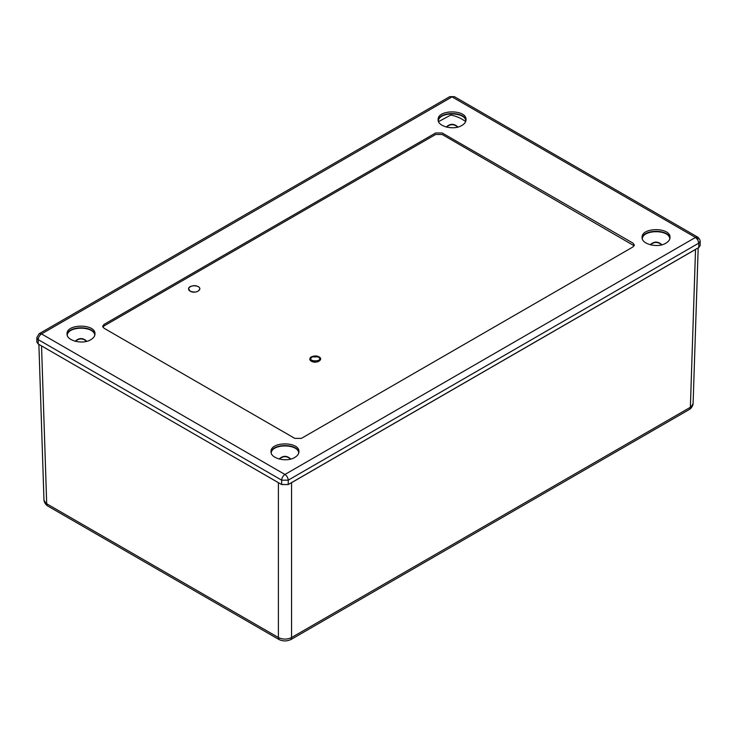 <?xml version="1.0" encoding="UTF-8"?>
<svg xmlns="http://www.w3.org/2000/svg" width="737" height="737" viewBox="0 0 737 737"><rect width="100%" height="100%" fill="white"/><g stroke="black" fill="none" stroke-linecap="round" stroke-linejoin="round"><path stroke-width="1.11" d="M312.12 356.892L318.375 356.892C325.017 362.208 305.477 362.208 312.12 356.892L309.909 359.241M318.375 356.892L320.586 359.26M698.188 247.853L693.102 403.581L689.703 409.293L290.903 639.55L291.557 637.533C287.172 639.615 282.787 639.615 278.402 637.533L279.111 639.578C282.962 641.374 286.868 641.374 290.839 639.578L290.903 639.55M279.056 639.55L47.371 505.785L43.971 500.064L38.886 344.382M41.539 345.929L46.698 503.767L278.402 637.533L278.402 482.68L40.959 345.57M696.428 248.866L695.535 249.447L690.376 407.275L291.557 637.533L291.557 482.68L290.516 483.214M695.535 249.447L291.557 482.68M311.465 361.25C316.173 362.825 319.213 362.097 320.595 359.066C320.964 355.077 309.531 355.077 309.899 359.066L311.465 361.25C316.136 364.189 324.114 359.582 319.029 356.883C314.358 353.944 306.38 358.55 311.465 361.25M438.543 121.642L450.786 115.036C456.572 116.17 461.519 118.371 465.646 121.642M449.736 96.658L454.388 96.658L449.736 96.658L39.052 333.769L36.859 337.555L36.85 342.088L38.213 343.986L281.654 484.541L288.231 484.541L698.787 247.503L700.15 245.605L700.141 241.036C700.353 240.391 699.625 239.138 697.948 237.286L695.498 237.434L697.819 239.893L698.787 243.136L700.15 241.239M36.85 337.721L38.213 339.619C38.425 337.205 39.522 335.307 41.502 333.925L452.057 96.888L695.498 237.434L284.943 474.471C286.923 475.853 288.02 477.76 288.231 480.165L288.231 484.541M39.181 333.695L41.502 333.925L284.943 474.471C282.953 475.853 281.856 477.76 281.654 480.165L288.231 480.165L698.787 243.136L698.787 247.503M454.388 96.658L697.819 237.203L697.819 239.893M104.009 324.427L435.613 132.973L442.191 132.973L632.991 243.136L634.354 245.034L632.991 246.932L301.387 438.386L294.809 438.386L104.009 328.223L102.646 326.325L104.009 324.427L104.009 325.947L435.613 134.493L442.191 134.493L634.17 245.799M102.83 327.081L104.009 325.947M190.266 291.207C195.139 294.266 203.467 289.457 198.161 286.647C193.287 283.579 184.959 288.388 190.266 291.207C195.176 292.847 198.354 292.092 199.791 288.922C200.178 284.768 188.248 284.768 188.626 288.922L190.266 291.207M90.881 339.637C82.839 344.87 66.477 340.761 67.058 333.944C66.229 323.543 95.801 323.543 94.972 333.944C94.972 336.081 93.608 337.988 90.881 339.637M294.846 457.391C286.804 462.624 270.442 458.515 271.023 451.698C270.193 441.306 299.766 441.306 298.936 451.698C298.936 453.845 297.573 455.742 294.846 457.391M665.926 243.155C657.883 248.387 641.522 244.269 642.102 237.452C641.273 227.06 670.845 227.06 670.016 237.461C670.016 239.599 668.652 241.496 665.926 243.155M461.961 125.401C453.918 130.633 437.557 126.515 438.137 119.698C437.308 109.306 466.88 109.306 466.051 119.698C466.051 121.845 464.688 123.742 461.961 125.401M642.296 238.806C642.775 229.336 669.343 229.336 669.822 238.806M271.216 453.043C271.695 443.573 298.264 443.573 298.743 453.043M67.251 335.289C67.73 325.818 94.299 325.818 94.778 335.289M438.331 121.043C438.81 111.582 465.379 111.582 465.858 121.043M38.213 343.986L38.213 339.619L281.654 480.165L281.654 484.541M650.458 244.841C654.198 241.644 657.929 241.644 661.651 244.841M650.218 244.776C654.115 241.202 658.003 241.202 661.9 244.776M669.933 238.327C669.095 228.995 643.023 228.995 642.185 238.327M279.387 459.087C283.109 455.89 286.84 455.89 290.571 459.087M279.139 459.022C283.036 455.448 286.923 455.448 290.82 459.022M298.853 452.564C298.015 443.241 271.944 443.241 271.105 452.564M75.423 341.323C79.154 338.136 82.885 338.136 86.616 341.323M75.174 341.259C79.071 337.684 82.959 337.684 86.855 341.259M94.889 334.81C94.05 325.487 67.979 325.487 67.141 334.81M446.502 127.086C450.233 123.89 453.964 123.89 457.695 127.086M446.253 127.022C450.15 123.448 454.038 123.448 457.935 127.022M465.968 120.564C465.13 111.241 439.059 111.241 438.22 120.564M693.01 404.226C693.084 403.71 692.955 406.778 689.703 409.293M44.063 500.709C43.99 500.193 44.119 503.26 47.371 505.785"/></g></svg>
